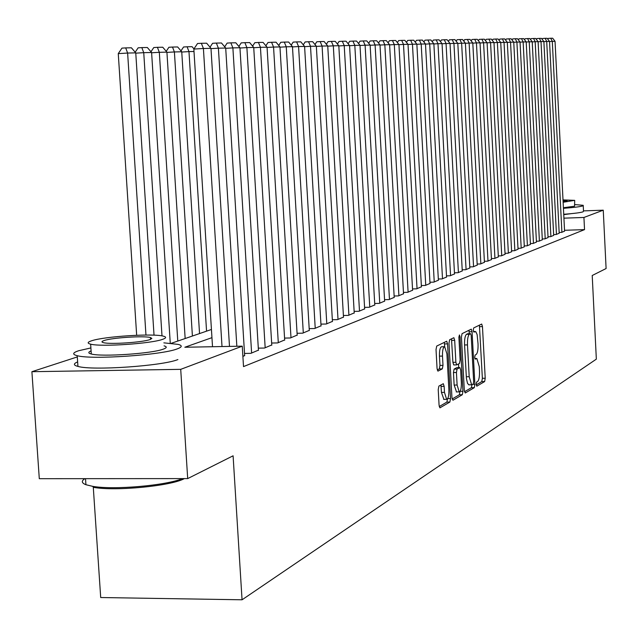 <?xml version="1.0" encoding="UTF-8"?>
<svg xmlns="http://www.w3.org/2000/svg" width="638" height="638" viewBox="0 0 638 638"><rect width="100%" height="100%" fill="white"/><g stroke="black" fill="none" stroke-linecap="round" stroke-linejoin="round"><path stroke-width="0.96" d="M476.155 384.459L476.793 386.189L484.641 381.564L485.215 378.262L482.464 326.592L481.698 324.048L473.675 327.948L473.252 330.253L473.803 332.047L475.82 331.712L477.12 334.567L478.045 343.954C478.205 349.648 477.575 353.165 476.155 354.505L475.127 355.055L474.712 357.384L475.246 359.154L476.825 358.492L479.258 366.539L479.489 370.877C479.64 376.572 479.018 380.112 477.599 381.516L476.578 382.114L476.155 384.459M438.904 386.086L438.226 389.643L439.08 405.234L439.901 407.849L449.878 402.052L450.532 398.543L447.549 343.882L446.712 341.218L436.703 346.075L436.025 349.592L437.062 368.469L437.907 371.141L442.325 368.868L442.987 365.359L442.485 356.084C442.373 350.31 443.107 347.184 444.662 346.705L446.911 353.819L448.881 389.866C448.977 395.743 448.235 398.909 446.64 399.356L444.471 392.378L444.136 386.333L443.314 383.709L438.904 386.086M583.491 210.891L603.253 210.181L606.1 268.534L592.216 275.504L596.339 359.146L242.057 599.792L233.093 455.803L187.692 478.596L180.713 369.346L31.9 371.699L77.302 356.929M603.253 210.181L583.93 217.462L563.92 218.164M211.952 337.654L184.837 347.247L242.257 346.163L243.517 366.595L584.536 229.624L583.93 217.462M242.257 346.163L180.713 369.346M464.32 390.48L465.254 392.984L474.297 387.657L474.887 384.299L472.072 331.736L471.283 329.16L462.056 333.65L461.434 337.008L464.32 390.48M462.327 394.715L452.924 400.257L451.951 397.705L448.985 343.172L449.638 339.735L453.865 337.709L454.687 340.349L455.875 362.288L456.688 364.896L459.504 363.437L460.126 360.031L458.897 337.342L459.44 334.958L460.006 336.792L462.949 391.277L462.327 394.715L459.376 394.747L452.111 399.013M559.143 232.463L561.631 232.376L564.574 231.139M553.64 234.585L556.176 234.505L559.183 233.229M548.018 236.754L550.602 236.666L553.68 235.374M542.268 238.971L544.916 238.883L548.058 237.559M536.399 241.236L539.102 241.148L542.308 239.792M530.401 243.549L533.161 243.461L536.438 242.073M524.261 245.909L527.092 245.821L530.441 244.41M517.992 248.326L520.887 248.238L524.308 246.794M511.572 250.798L514.531 250.71L518.04 249.235M505.009 253.334L508.039 253.238L511.628 251.723M498.294 255.918L501.396 255.822L505.065 254.275M491.42 258.565L494.594 258.47L498.35 256.891M484.378 261.277L487.623 261.181L491.467 259.562M477.168 264.06L480.494 263.957L484.433 262.298M469.775 266.899L473.189 266.804L477.224 265.097M462.207 269.818L465.7 269.714L469.839 267.968M454.447 272.809L458.028 272.705L462.271 270.911M446.488 275.871L450.165 275.768L454.511 273.933M438.322 279.013L442.094 278.91L446.552 277.028M429.948 282.235L433.816 282.132L438.386 280.202M421.351 285.545L425.323 285.433L430.012 283.455M412.515 288.934L416.598 288.831L421.415 286.797M403.447 292.427L407.642 292.316L412.587 290.226M394.132 296.008L398.439 295.896L403.527 293.751M384.554 299.693L388.981 299.581L394.204 297.372M374.697 303.481L379.259 303.369L384.626 301.096M364.569 307.372L369.258 307.261L374.785 304.924M354.138 311.376L358.963 311.264L364.649 308.864M343.396 315.499L348.372 315.387L354.226 312.915M332.342 319.75L337.462 319.638L343.491 317.086M320.938 324.128L326.225 324.008L332.43 321.385M309.191 328.634L314.638 328.522L321.042 325.811M297.069 333.283L302.691 333.172L309.294 330.38M284.564 338.084L290.362 337.973L297.18 335.086M271.652 343.037L277.642 342.925L284.676 339.942M258.31 348.149L264.499 348.037L271.764 344.959M244.521 353.436L250.925 353.324L258.43 350.142M242.895 356.451L244.649 355.502M584.536 229.624L564.534 230.286M93.268 486.985L100.7 597.527L242.057 599.792M187.692 478.596L39.293 478.691L31.9 371.699M571.321 213.642L563.745 214.639M171.263 343.308L211.433 329.479M476.195 384.881L481.786 381.596L482.368 378.302L479.409 325.133M469.281 333.714L468.962 330.261M464.472 391.756L471.394 387.697L472.008 384.762M473.244 384.06L473.659 381.707L471.187 335.484L470.629 333.682L469.432 334.248C467.981 335.556 467.327 339.113 467.487 344.911L469.193 376.715L471.641 384.794L473.244 384.06M467.766 333.754L470.541 333.698M469.018 384.826L467.558 383.486L466.426 378.549L464.568 344.959C464.408 339.169 465.062 335.612 466.522 334.312L467.638 333.762M456.617 364.872L453.714 364.944L452.908 362.336L451.497 338.826M458.523 363.963L458.722 367.616M457.111 385.025L459.216 391.891C460.74 391.437 461.449 388.351 461.346 382.617L460.676 370.176L459.878 367.592L457.071 369.067L456.433 372.504L457.111 385.025L454.144 385.065L456.521 391.923M456.991 367.663L459.727 367.624M454.144 385.065L453.459 372.544L454.096 369.107L456.768 367.663M459.376 394.747L460.014 391.501M443.912 399.388L441.44 392.418L440.93 384.961M444.431 346.713L441.648 346.761C440.076 347.239 439.351 350.366 439.454 356.132L442.485 356.084M437.269 369.984L439.295 368.908L439.965 365.407L439.454 356.132M444.694 346.713L444.319 342.343M439.247 406.558L446.879 402.084L447.541 398.87M561.895 232.272L552.301 41.366L549.525 41.526M564.582 231.227L555.044 41.31L552.301 41.366L550.738 38.24L552.668 38.208L555.044 41.31M547.819 39.205L548.329 38.376L550.738 38.24M563.426 208.331C573.658 207.549 580.078 206.752 582.693 205.93L583.22 205.316L574.894 204.591M563.729 214.296C573.953 213.507 580.373 212.693 582.988 211.848L583.507 211.21L583.236 205.675M574.694 200.611L574.567 206.226L563.402 207.733M563.123 202.27L574.686 200.356L563.003 199.901M563.099 201.688L567.134 200.787L563.035 200.468M184.39 478.596L184.318 478.636C171.311 485.965 115.494 491.412 93.682 487.376L92.542 486.315C113.428 490.128 165.784 485.598 182.588 478.596M90.891 347.933L78.681 350.733C72.58 352.742 72.094 354.393 77.222 355.701C91.665 359.864 161.877 355.063 177.212 348.89C182.173 347.08 182.532 345.581 178.281 344.4L163.862 342.845M164.062 345.868C167.204 346.729 166.933 347.83 163.248 349.153C151.932 353.604 101.586 357.017 91.298 354.002C88.068 353.189 88.004 352.16 91.09 350.908M162.618 339.336C166.303 338.052 166.574 337 163.432 336.178C153.67 333.259 104.385 336.401 91.665 340.764C87.382 342.143 87.047 343.276 90.644 344.161C100.924 347.04 151.286 343.651 162.618 339.336M104.177 340.509C101.49 341.394 101.275 342.112 103.539 342.678C110.103 344.536 142.433 342.383 149.898 339.591L151.876 338.451L150.448 337.526C144.1 335.652 112.216 337.701 104.177 340.509M84.878 478.66C81.185 480.988 81.528 483.006 85.931 484.72L92.542 486.315M77.637 361.898C73.242 363.716 73.346 365.223 77.94 366.419C92.39 370.79 162.578 365.949 177.89 359.569M556.448 234.393L546.71 41.478L543.879 41.645M559.191 233.333L549.517 41.422L546.71 41.478L545.139 38.32L547.117 38.288L549.517 41.422M542.172 39.325L542.707 38.463L545.139 38.32M550.889 236.562L541.008 41.598L538.113 41.765M553.68 235.47L543.879 41.534L541.008 41.598L539.429 38.4L541.439 38.368L543.879 41.534M536.406 39.444L536.965 38.543L539.429 38.4M545.203 238.771L535.178 41.717L532.22 41.885M548.058 237.663L538.105 41.653L535.178 41.717L533.583 38.487L535.641 38.455L538.105 41.653M530.513 39.572L531.103 38.631L533.583 38.487M539.397 241.028L529.221 41.837L526.198 42.012M542.316 239.896L532.22 41.773L529.221 41.837L527.618 38.567L529.723 38.543L532.22 41.773M524.5 39.7L525.106 38.719L527.618 38.567M533.464 243.341L523.136 41.956L520.05 42.14M536.446 242.185L526.198 41.901L523.136 41.956L521.517 38.663L523.67 38.631L526.198 41.901M518.343 39.835L518.981 38.806L521.517 38.663M527.403 245.702L516.908 42.084L513.75 42.275M530.449 244.514L520.042 42.02L516.908 42.084L515.281 38.751L517.482 38.719L520.042 42.02M512.051 39.971L512.721 38.902L515.281 38.751M521.198 248.118L510.544 42.22L507.314 42.403M524.316 246.906L513.75 42.148L510.544 42.22L508.909 38.838L511.158 38.806L513.75 42.148M505.623 40.106L506.317 38.998L508.909 38.838M514.858 250.582L504.036 42.347L500.734 42.547M518.048 249.346L507.314 42.283L504.036 42.347L502.385 38.934L504.682 38.902L507.314 42.283M499.044 40.25L499.769 39.093L502.385 38.934M508.366 253.111L497.377 42.483L493.995 42.682M511.628 251.843L500.726 42.419L497.377 42.483L495.71 39.03L498.063 38.998L500.726 42.419M492.305 40.401L493.062 39.189L495.71 39.03M501.731 255.694L490.558 42.626L487.097 42.826M505.065 254.395L493.987 42.555L490.558 42.626L488.883 39.133L491.292 39.093L493.987 42.555M485.414 40.553L486.212 39.293L488.883 39.133M494.936 258.342L483.58 42.77L480.039 42.977M498.35 257.01L487.089 42.698L483.58 42.77L481.889 39.229L484.354 39.197L487.089 42.698M478.364 40.712L479.186 39.389L481.889 39.229M487.982 261.046L476.434 42.913L472.806 43.129M491.475 259.682L480.031 42.842L476.434 42.913L474.736 39.333L477.256 39.301L480.031 42.842M471.139 40.872L472 39.5L474.736 39.333M480.853 263.821L469.121 43.065L465.397 43.28M484.441 262.425L472.798 42.985L469.121 43.065L467.399 39.444L469.991 39.404L472.798 42.985M463.738 41.039L464.639 39.604L467.399 39.444M473.555 266.66L461.625 43.217L457.813 43.44M477.232 265.233L465.389 43.137L461.625 43.217L459.894 39.548L462.542 39.508L465.389 43.137M456.162 41.207L457.095 39.715L459.894 39.548M466.083 269.571L453.937 43.376L450.029 43.599M469.847 268.104L457.805 43.296L453.937 43.376L452.19 39.66L454.91 39.62L457.805 43.296M448.386 41.382L449.367 39.827L452.19 39.66M458.419 272.554L446.058 43.536L442.054 43.767M462.271 271.054L450.021 43.456L446.058 43.536L444.303 39.771L447.086 39.731L450.021 43.456M440.419 41.566L441.448 39.947L444.303 39.771M450.564 275.608L437.979 43.703L433.872 43.942M454.519 274.077L442.046 43.615L437.979 43.703L436.209 39.891L439.064 39.851L442.046 43.615M432.253 41.749L433.322 40.066L436.209 39.891M442.501 278.75L429.693 43.87L425.482 44.118M446.56 277.171L433.864 43.783L429.693 43.87L427.915 40.011L430.841 39.971L433.864 43.783M423.871 41.941L424.988 40.186L427.915 40.011M434.239 281.964L421.192 44.046L416.861 44.301M438.394 280.345L425.474 43.958L421.192 44.046L419.397 40.138L422.404 40.09L425.474 43.958M415.274 42.14L416.439 40.314L419.397 40.138M425.753 285.266L412.459 44.221L408.017 44.485M430.02 283.607L416.853 44.134L412.459 44.221L410.649 40.258L413.735 40.218L416.853 44.134M406.446 42.347L407.658 40.441L410.649 40.258M417.045 288.663L403.495 44.405L398.933 44.676M421.423 286.956L408.009 44.309L403.495 44.405L401.677 40.393L404.843 40.346L408.009 44.309M397.378 42.563L398.646 40.569L401.677 40.393M408.097 292.14L394.292 44.588L389.603 44.867M412.603 290.386L398.925 44.5L394.292 44.588L392.458 40.521L395.712 40.481L398.925 44.5M388.064 42.778L389.387 40.704L392.458 40.521M398.909 295.721L384.834 44.788L380.009 45.067M403.535 293.919L389.595 44.684L384.834 44.788L382.975 40.665L386.325 40.617L389.595 44.684M378.494 43.001L379.873 40.848L382.975 40.665M389.459 299.397L375.104 44.987L370.152 45.274M394.22 297.547L380.001 44.883L375.104 44.987L373.238 40.8L376.675 40.752L380.001 44.883M368.652 43.24L370.096 40.991L373.238 40.8M379.754 303.178L365.103 45.186L360.007 45.489M384.642 301.272L370.136 45.083L365.103 45.186L363.221 40.944L366.762 40.896L370.136 45.083M358.532 43.48L360.039 41.135L363.221 40.944M369.761 307.061L354.816 45.394L349.568 45.713M374.793 305.108L359.991 45.29L354.816 45.394L352.918 41.095L356.562 41.047L359.991 45.29M348.117 43.735L349.688 41.287L352.918 41.095M278.479 45.131L278.95 45.115M359.489 311.065L344.225 45.617L338.826 45.936M364.665 309.047L349.56 45.505L344.225 45.617L342.311 41.247L346.059 41.199L349.56 45.505M337.398 43.99L339.041 41.446L342.311 41.247M265.544 45.37L266.142 45.354M348.906 315.18L333.315 45.84L327.757 46.167M354.234 313.106L338.81 45.721L333.315 45.84L331.393 41.406L335.253 41.35L338.81 45.721M326.369 44.261L328.084 41.606L331.393 41.406M252.225 45.657L252.911 45.617M338.012 319.423L322.086 46.064L316.352 46.407M343.499 317.285L327.741 45.952L322.086 46.064L320.148 41.574L324.128 41.51L327.741 45.952M314.997 44.54L316.791 41.773L320.148 41.574M238.46 45.96L239.218 45.92M326.792 323.793L310.515 46.303L304.605 46.654M332.446 321.592L316.344 46.183L310.515 46.303L308.561 41.741L312.66 41.677L316.344 46.183M303.281 44.827L305.155 41.941L308.561 41.741M224.544 46.646L225.07 46.231M315.228 328.291L298.576 46.55L292.483 46.909M321.05 326.026L304.589 46.422L298.576 46.55L296.614 41.909L300.833 41.853L304.589 46.422M291.199 45.131L293.161 42.116L296.614 41.909M303.297 332.932L286.263 46.797L279.978 47.172M309.302 330.596L292.467 46.67L286.263 46.797L284.285 42.092L288.647 42.028L292.467 46.67M278.734 45.442L280.784 42.299L284.285 42.092M290.992 337.725L273.558 47.06L267.075 47.443M297.188 335.309L279.962 46.925L273.558 47.06L271.573 42.275L276.063 42.204L279.962 46.925M265.871 45.761L268.016 42.483L271.573 42.275M206.56 331.154L188.976 51.606L181.758 52.037M194 51.487L188.976 51.606L187.094 46.781L192.094 46.694L193.96 48.903M180.985 50.873L183.561 46.997L187.094 46.781M278.288 342.67L260.448 47.324L253.741 47.73M284.692 340.182L267.059 47.188L260.448 47.324L258.438 42.459L263.079 42.395L267.059 47.188M252.592 46.103L254.833 42.682L258.438 42.459M192.405 336.027L174.397 51.949L181.742 51.774L199.542 333.57M166.223 51.303L168.918 47.268L172.499 47.053L174.397 51.949L166.941 52.396M172.499 47.053L177.659 46.957L181.742 51.774M265.169 347.774L246.89 47.603L239.968 48.017M271.78 345.206L253.725 47.459L246.89 47.603L244.872 42.658L249.673 42.587L253.725 47.459M238.867 46.454L241.22 42.882L244.872 42.658M177.779 341.059L159.325 52.308L166.917 52.125L185.156 338.523M150.967 51.75L153.782 47.547L157.419 47.324L159.325 52.308L151.613 52.771M157.419 47.324L162.754 47.228L166.917 52.125M251.611 353.053L232.886 47.89L225.724 48.321M258.446 350.39L239.944 47.746L232.886 47.89L230.852 42.858L235.813 42.786L239.944 47.746M224.68 46.813L227.144 43.089L230.852 42.858M161.996 335.883L143.741 52.675L151.597 52.491L170.258 343.22M135.192 52.212L138.135 47.826L141.827 47.603L143.741 52.675L135.766 53.153M141.827 47.603L147.338 47.507L151.597 52.491M236.842 346.267L218.395 48.185L210.987 48.632M244.665 355.757L225.7 48.033L218.395 48.185L216.354 43.073L221.482 42.993L225.7 48.033M210.014 47.196L212.59 43.296L216.354 43.073M145.958 335.046L127.624 53.05L135.75 52.858L154.029 335.165M118.261 53.616L121.954 48.129L125.694 47.898L127.624 53.05L118.261 53.616L136.668 335.261M125.694 47.898L131.404 47.794L135.75 52.858M222.008 346.546L203.41 48.488L193.848 49.062L212.518 346.721M229.489 346.402L210.971 48.336L203.41 48.488L201.353 43.288L206.656 43.209L210.971 48.336M193.848 49.062L197.525 43.52L201.353 43.288M474.895 358.604L476.371 358.572M473.46 331.545L474.927 331.521M479.609 326.648L482.464 326.592M482.368 378.302L485.215 378.262M481.786 381.596L484.641 381.564M469.177 331.792L472.072 331.736M472.782 384.331L474.887 384.299M471.394 387.697L474.297 387.657M466.522 334.312L469.432 334.248M464.568 344.959L467.487 344.911M466.274 376.755L469.193 376.715M451.712 340.405L454.687 340.349M452.908 362.336L455.875 362.288M458.889 336.816L460.006 336.792M460.142 391.317L462.949 391.277M454.096 369.107L457.071 369.067M453.459 372.544L456.433 372.504M441.113 386.373L444.136 386.333M441.44 392.418L444.471 392.378M439.965 365.407L442.987 365.359M439.295 368.908L442.325 368.868M444.55 343.938L447.549 343.882M447.732 398.575L450.532 398.543M446.879 402.084L449.878 402.052M474.871 358.524L476.578 358.5M473.444 331.489L475.111 331.457M467.726 333.746L470.581 333.682M468.731 384.834L471.641 384.794M453.714 364.944L456.688 364.896M456.258 391.931L459.216 391.891M456.928 367.64L459.791 367.592M443.625 399.388L446.64 399.356M85.516 478.66L85.931 484.72M150.568 339.352L150.448 337.526M91.298 354.002L90.644 344.161M77.222 355.701L77.94 366.419"/></g></svg>
